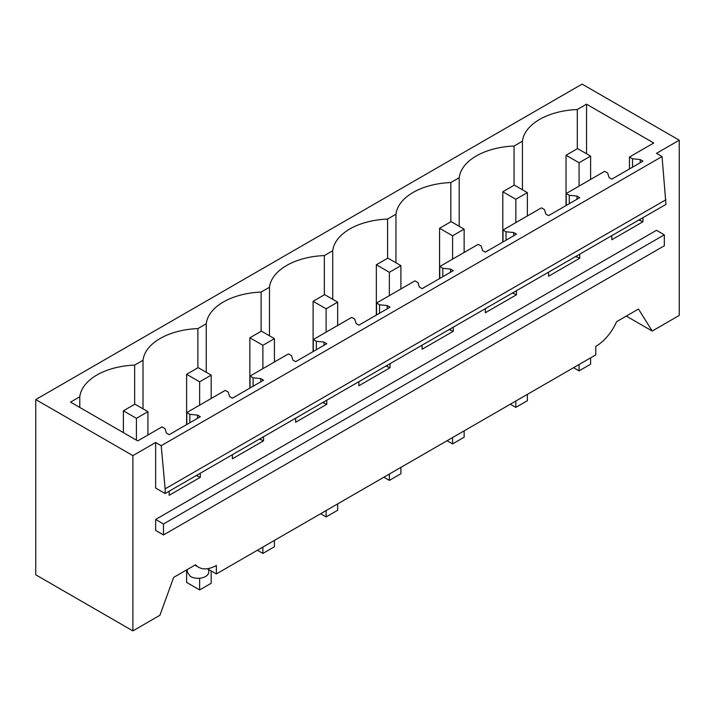 <?xml version="1.0" encoding="UTF-8"?>
<svg xmlns="http://www.w3.org/2000/svg" width="715" height="715" viewBox="0 0 715 715"><rect width="100%" height="100%" fill="white"/><g stroke="black" fill="none" stroke-linecap="round" stroke-linejoin="round"><path stroke-width="1.07" d="M155.647 442.496L155.647 488.059L165.129 493.538L665.969 204.374L662.045 156.549L161.215 445.704L155.647 442.496L132.883 455.634L35.75 399.56L582.117 84.111L679.25 140.194L679.25 315.44L652.205 331.054L626.277 316.084M194.927 565.127L198.52 567.201A35.768 20.655 -60 0 0 216.359 565.458L216.359 573.931L595.774 354.872L595.774 346.4A35.768 20.655 120 0 0 616.598 321.679L638.468 309.05L652.205 331.054M35.75 399.56L35.75 574.806L132.883 630.889L132.883 455.634M579.731 254.165L579.731 258.258L575.655 256.524M548.584 272.147L548.584 276.24L579.731 258.258M516.489 290.674L516.489 294.768L512.414 293.034M485.351 308.657L485.351 312.75L516.489 294.768M453.256 327.184L453.256 331.277L449.181 329.544M422.109 345.166L422.109 349.26L453.256 331.277M390.024 363.694L390.024 367.787L385.939 366.053M358.876 381.676L358.876 385.769L390.024 367.787M326.782 400.203L326.782 404.297L322.706 402.563M295.635 418.186L295.635 422.279L326.782 404.297M263.549 436.713L263.549 440.806L259.465 439.073M232.402 454.695L232.402 458.789L263.549 440.806M200.307 473.223L200.307 477.316L196.232 475.582M169.16 491.205L169.16 495.298L200.307 477.316M198.52 567.201A35.768 20.655 -60 0 1 195.535 564.779L173.665 577.398L159.928 615.275L132.883 630.889M679.25 140.194L656.486 153.341L662.045 156.549M642.964 217.655L642.964 221.748L638.888 220.014M611.826 235.637L611.826 239.731L642.964 221.748M155.647 519.456L155.647 530.405L163.485 534.936L163.485 523.988L155.647 519.456L656.486 230.302L664.324 234.824L163.485 523.988M577.3 148.747L577.3 109.529L586.541 104.193L653.742 142.991L629.477 157.005L632.516 158.757L640.193 159.543L642.964 161.143L611.826 179.125L609.046 177.517L607.696 173.093L604.649 171.332L566.235 193.515L569.283 195.267L569.283 203.686M577.3 109.529A59.023 34.079 -0 0 0 522.433 141.213L514.067 146.039A59.023 34.079 -0 0 0 459.2 177.722L450.825 182.548A59.023 34.079 -0 0 0 395.958 214.232L387.593 219.058A59.023 34.079 -0 0 0 332.725 250.742L324.351 255.568A59.023 34.079 -0 0 0 269.483 287.251L261.118 292.078A59.023 34.079 -0 0 0 206.251 323.761L197.876 328.587A59.023 34.079 -0 0 0 143.009 360.271L134.643 365.097A59.023 34.079 -0 0 0 79.776 396.78L70.535 402.116L137.727 440.905L161.992 426.9L165.04 428.651L166.389 433.084L169.16 434.693L200.307 416.711L197.537 415.111L189.859 414.325L186.812 412.564L225.234 390.39L228.273 392.142L229.631 396.575L232.402 398.183L263.549 380.201L260.769 378.601L253.092 377.815L250.053 376.054L288.467 353.88L291.514 355.632L292.864 360.065L295.635 361.674L326.782 343.692L324.011 342.092L316.334 341.305L313.286 339.545L351.709 317.371L354.747 319.122L356.106 323.555L358.876 325.164L390.024 307.182L387.244 305.582L379.567 304.796L376.528 303.035L414.941 280.861L417.989 282.613L419.339 287.046L422.109 288.654L453.256 270.672L450.486 269.072L442.808 268.286L439.761 266.534L478.174 244.351L481.222 246.103L482.58 250.536L485.351 252.145L516.489 234.163L513.719 232.563L506.041 231.776L503.002 230.024L541.416 207.842L544.464 209.593L545.813 214.026L548.584 215.635L579.731 197.653L576.96 196.053L569.283 195.267M640.193 159.543L640.193 162.743M640.193 219.264L640.193 220.149M664.324 234.824L664.324 245.781L163.485 534.936M186.812 412.564L186.812 424.495M250.053 376.054L250.053 387.986M313.286 339.545L313.286 351.476M376.528 303.035L376.528 314.966M439.761 266.534L439.761 278.457M503.002 230.024L503.002 241.947M566.235 193.515L566.235 205.446M629.477 157.005L629.477 168.937M522.433 189.77L522.433 141.213M665.969 199.708L165.129 488.863L161.215 445.704M514.067 146.039L514.067 185.257M586.541 104.193L586.541 153.761M632.516 158.757L632.516 167.176M165.129 493.538L165.129 488.863M208.744 569.542L208.744 572.107A10.734 6.194 180 0 1 205.607 576.487A10.734 6.194 180 0 1 190.431 576.487L187.285 572.107L187.285 569.533M197.537 415.111L197.537 418.311M197.537 474.823L197.537 475.716M189.859 414.325L189.859 422.744M79.776 396.78L79.776 407.452M134.643 404.315L134.643 365.097M143.009 360.271L143.009 408.828M207.341 568.729L216.359 573.931M459.2 177.722L459.2 226.28M450.825 182.548L450.825 221.766M576.96 196.053L576.96 199.253M576.96 255.773L576.96 256.658M395.958 214.232L395.958 262.789M387.593 219.058L387.593 258.276M513.719 232.563L513.719 235.762M513.719 292.283L513.719 293.168M506.041 231.776L506.041 240.195M332.725 250.742L332.725 299.299M324.351 255.568L324.351 294.786M450.486 269.072L450.486 272.272M450.486 328.793L450.486 329.678M442.808 268.286L442.808 276.705M269.483 287.251L269.483 335.809M261.118 292.078L261.118 331.295M387.244 305.582L387.244 308.782M387.244 365.302L387.244 366.187M379.567 304.796L379.567 313.215M206.251 323.761L206.251 372.318M197.876 328.587L197.876 367.805M324.011 342.092L324.011 345.291M324.011 401.812L324.011 402.697M316.334 341.305L316.334 349.724M260.769 378.601L260.769 381.801M260.769 438.322L260.769 439.207M253.092 377.815L253.092 386.234M566.039 155.244L579.07 162.761L590.608 156.102L577.577 148.586L566.039 155.244L566.039 205.554M590.608 156.102L590.608 179.438M590.608 357.858L590.608 364.212L579.07 370.87L579.07 364.516M579.07 162.761L579.07 186.097M573.564 367.698L579.07 370.87M502.806 191.754L515.837 199.271L527.366 192.612L514.344 185.096L502.806 191.754L502.806 242.063M527.366 192.612L527.366 215.948M527.366 394.367L527.366 400.722L515.837 407.38L515.837 401.026M515.837 199.271L515.837 222.606M510.331 404.207L515.837 407.38M439.573 228.264L452.595 235.78L464.133 229.122L451.102 221.605L439.573 228.264L439.573 278.573M464.133 229.122L464.133 252.458M464.133 430.877L464.133 437.231L452.595 443.89L452.595 437.535M452.595 235.78L452.595 259.116M447.09 440.717L452.595 443.89M376.331 264.773L389.362 272.29L400.892 265.631L387.87 258.115L376.331 264.773L376.331 315.083M400.892 265.631L400.892 288.967M400.892 467.387L400.892 473.741L389.362 480.4L389.362 474.045M389.362 272.29L389.362 295.626M383.857 477.227L389.362 480.4M313.099 301.283L326.12 308.8L337.659 302.141L324.628 294.625L313.099 301.283L313.099 351.592M337.659 302.141L337.659 325.477M337.659 503.896L337.659 510.251L326.12 516.909L326.12 510.555M326.12 308.8L326.12 332.135M320.624 513.736L326.12 516.909M249.857 337.793L262.888 345.309L274.417 338.651L261.395 331.134L249.857 337.793L249.857 388.102M274.417 338.651L274.417 361.987M274.417 540.406L274.417 546.76L262.888 553.419L262.888 547.064M262.888 345.309L262.888 368.645M257.382 550.246L262.888 553.419M186.624 374.303L199.646 381.819L211.184 375.161L198.153 367.644L186.624 374.303L186.624 424.612M211.184 375.161L211.184 398.496M211.184 570.945L211.184 583.27L199.646 589.929L199.646 578.229M199.646 381.819L199.646 405.155M186.624 569.918L186.624 582.412L199.646 589.929M123.382 410.812L136.413 418.329L147.942 411.67L134.921 404.154L123.382 410.812L123.382 432.629M147.942 411.67L147.942 435.006M136.413 418.329L136.413 440.145"/></g></svg>
